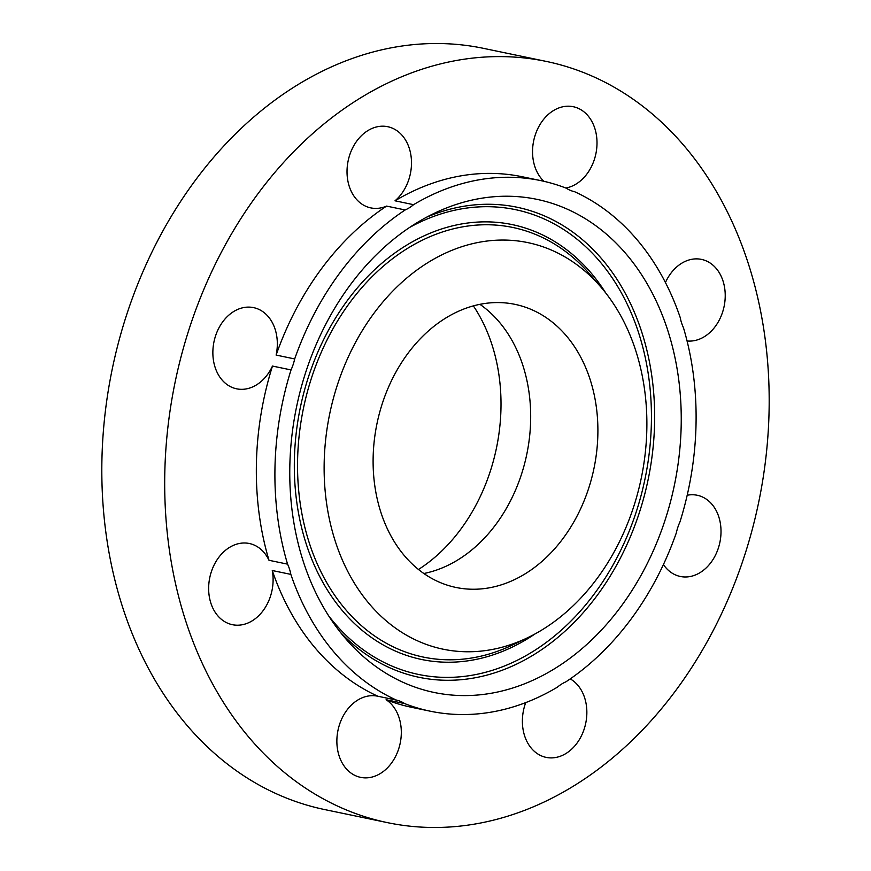 <?xml version="1.0" encoding="UTF-8"?>
<svg xmlns="http://www.w3.org/2000/svg" width="871" height="871" viewBox="0 0 871 871"><rect width="100%" height="100%" fill="white"/><g stroke="black" fill="none" stroke-linecap="round" stroke-linejoin="round"><path stroke-width="1.31" d="M423.894 573.499A144.586 110.759 101.8 0 0 504.189 512.094A144.586 110.759 101.8 0 0 479.91 304.327M571.387 526.084A144.586 110.759 101.8 0 0 514.968 304.349A144.586 110.759 101.8 0 0 399.615 365.733A144.586 110.759 101.8 0 0 456.045 587.468A144.586 110.759 101.8 0 0 571.387 526.084M506.421 240.102A207.646 159.066 101.8 0 0 325.493 441.216A207.646 159.066 101.8 0 0 464.591 651.715A207.646 159.066 101.8 0 0 527.782 637.659A207.646 159.066 101.8 0 0 600.783 286.94A207.646 159.066 101.8 0 0 506.421 240.102M291.034 369.925A270.99 207.592 101.8 0 0 287.572 564.147A41.47 31.77 101.8 0 1 290.838 574.381A270.99 207.592 101.8 0 0 396.403 700.099A41.47 31.77 101.8 0 1 404.667 703.594A270.99 207.592 101.8 0 0 430.285 711.204A270.99 207.592 101.8 0 0 557.44 687.132A41.47 31.77 101.8 0 1 565.856 681.851A270.99 207.592 101.8 0 0 646.478 596.178A270.99 207.592 101.8 0 0 676.332 532.867A41.47 31.77 101.8 0 1 679.968 521.892A270.99 207.592 101.8 0 0 683.441 327.659A41.47 31.77 101.8 0 1 680.175 317.425A270.99 207.592 101.8 0 0 574.599 191.718A41.47 31.77 101.8 0 1 566.335 188.223A270.99 207.592 101.8 0 0 540.717 180.602A270.99 207.592 101.8 0 0 413.573 204.674A41.47 31.77 101.8 0 1 405.157 209.965A270.99 207.592 101.8 0 0 324.535 295.639A270.99 207.592 101.8 0 0 294.681 358.939A41.47 31.77 101.8 0 1 291.034 369.925L272.471 366.06A270.99 207.592 101.8 0 0 268.997 560.293L287.572 564.147M460.138 695.526A251.85 192.927 101.8 0 0 679.587 451.603A251.85 192.927 101.8 0 0 510.874 196.291A251.85 192.927 101.8 0 0 434.215 213.33A251.85 192.927 101.8 0 0 345.689 638.715A251.85 192.927 101.8 0 0 460.138 695.526M268.997 560.293A41.47 31.77 101.8 0 0 249.335 543.504A41.47 31.77 101.8 0 0 216.248 561.109A41.47 31.77 101.8 0 0 232.437 624.703A41.47 31.77 101.8 0 0 265.513 607.098A41.47 31.77 101.8 0 0 272.264 570.516A270.99 207.592 101.8 0 0 377.84 696.234L396.403 700.099M272.264 570.516L290.838 574.381M377.84 696.234A41.47 31.77 101.8 0 0 377.546 696.169A41.47 31.77 101.8 0 0 336.979 744.607A41.47 31.77 101.8 0 0 360.648 777.368A41.47 31.77 101.8 0 0 401.204 728.929A41.47 31.77 101.8 0 0 386.103 699.729L404.667 703.594M386.103 699.729A270.99 207.592 101.8 0 0 411.722 707.339L430.285 711.204M540.717 180.602L522.154 176.737A270.99 207.592 101.8 0 0 395.009 200.809L413.573 204.674M395.009 200.809A41.47 31.77 101.8 0 0 400.039 133.209A41.47 31.77 101.8 0 0 387.704 126.698A41.47 31.77 101.8 0 0 350.708 152.207A41.47 31.77 101.8 0 0 358.471 201.375A41.47 31.77 101.8 0 0 370.806 207.897A41.47 31.77 101.8 0 0 386.582 206.1A270.99 207.592 101.8 0 0 305.971 291.774A270.99 207.592 101.8 0 0 276.118 355.074L294.681 358.939M386.582 206.1L405.157 209.965M697.9 657.649A388.804 297.838 101.8 0 0 546.161 61.395A388.804 297.838 101.8 0 0 235.976 226.438A388.804 297.838 101.8 0 0 387.715 822.692A388.804 297.838 101.8 0 0 697.9 657.649M276.118 355.074A41.47 31.77 101.8 0 0 253.537 307.615A41.47 31.77 101.8 0 0 242.367 307.855A41.47 31.77 101.8 0 0 212.992 348.912A41.47 31.77 101.8 0 0 236.64 388.825A41.47 31.77 101.8 0 0 247.81 388.575A41.47 31.77 101.8 0 0 272.471 366.06M565.834 188.027A41.47 31.77 101.8 0 0 596.896 139.48A41.47 31.77 101.8 0 0 573.227 106.708A41.47 31.77 101.8 0 0 532.66 155.158A41.47 31.77 101.8 0 0 543.896 181.299M687.067 340.975A41.47 31.77 101.8 0 0 717.628 322.978A41.47 31.77 101.8 0 0 701.438 259.384A41.47 31.77 101.8 0 0 668.362 276.989A41.47 31.77 101.8 0 0 665.433 282.542M663.419 564.55A41.47 31.77 101.8 0 0 680.338 576.471A41.47 31.77 101.8 0 0 691.509 576.232A41.47 31.77 101.8 0 0 720.883 535.175A41.47 31.77 101.8 0 0 697.236 495.261A41.47 31.77 101.8 0 0 687.197 495.251M525.725 702.614A41.47 31.77 101.8 0 0 533.836 750.867A41.47 31.77 101.8 0 0 546.171 757.389A41.47 31.77 101.8 0 0 583.167 731.88A41.47 31.77 101.8 0 0 575.404 682.712A41.47 31.77 101.8 0 0 570.222 678.89M546.161 61.395L483.285 48.308A388.804 297.838 101.8 0 0 173.1 213.351A388.804 297.838 101.8 0 0 324.839 809.605L387.715 822.692M418.505 569.471A168.245 128.886 101.8 0 0 473.367 305.873M527.782 637.659L512.736 644.899A219.416 168.081 -78.2 0 1 445.952 659.739A219.416 168.081 -78.2 0 1 298.982 437.318A219.416 168.081 -78.2 0 1 490.155 224.805A219.416 168.081 -78.2 0 1 589.863 274.3L600.783 286.94M340.278 632.161A240.08 183.912 101.8 0 0 443.872 680.229A240.08 183.912 101.8 0 0 653.065 447.705A240.08 183.912 101.8 0 0 492.246 204.326A240.08 183.912 101.8 0 0 426.648 217.173M409.49 227.516A237.391 181.854 -78.2 0 1 490.852 206.754A237.391 181.854 -78.2 0 1 649.875 447.411A237.391 181.854 -78.2 0 1 443.023 677.333A237.391 181.854 -78.2 0 1 328.672 615.841M605.813 293.081A222.105 170.139 101.8 0 0 489.306 221.909A222.105 170.139 101.8 0 0 295.781 437.024A222.105 170.139 101.8 0 0 444.569 662.178A222.105 170.139 101.8 0 0 534.848 634.044"/></g></svg>
